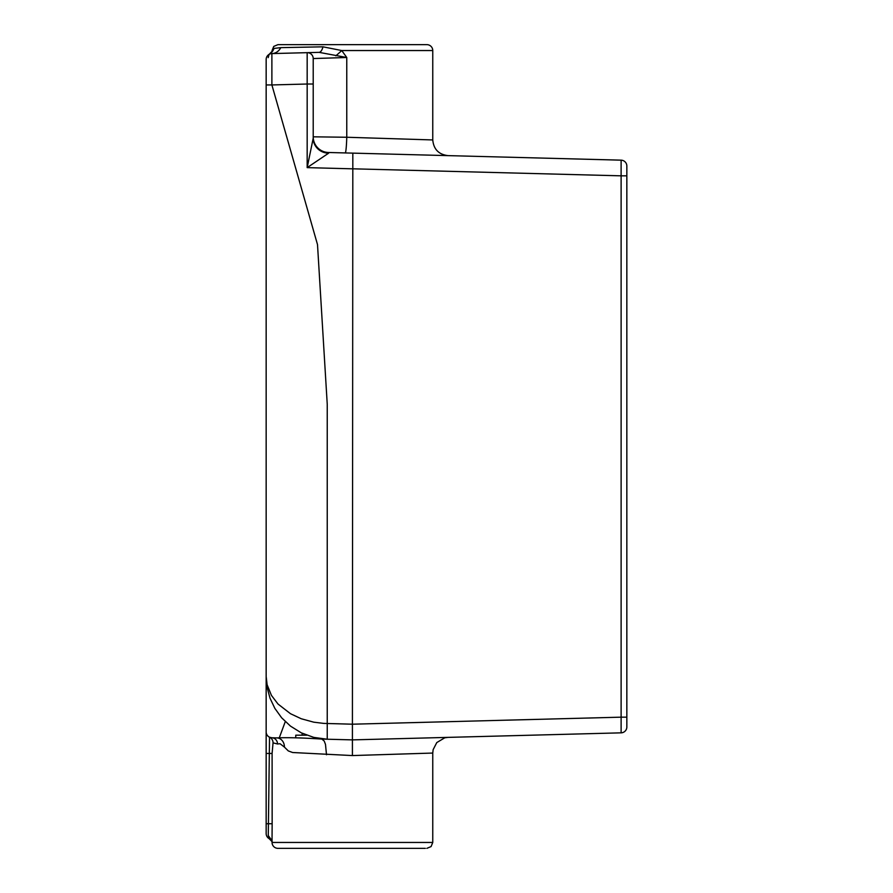 <?xml version="1.0" encoding="UTF-8"?>
<svg xmlns="http://www.w3.org/2000/svg" width="893" height="893" viewBox="0 0 893 893"><rect width="100%" height="100%" fill="white"/><g stroke="black" fill="none" stroke-linecap="round" stroke-linejoin="round"><path stroke-width="1.34" d="M302.426 733.387A9.79 9.79 0 0 1 301.767 735.196M352.411 755.567L292.636 752.52L288.305 750.924L284.432 747.106A9.198 7.78 -88.5 0 0 276.886 737.908L271.885 737.774L276.897 737.908C287.736 737.428 302.727 737.819 321.86 739.08L352.411 739.884L621.115 732.84L621.115 717.168L352.411 724.201L352.411 755.567L432.759 753.056L433.138 749.662L436.777 742.574L444.725 737.819L448.029 737.372M272.052 51.47L273.995 48.423L280.77 47.642L322.998 46.827L341.751 50.544L346.763 57.498L313.209 58.547L313.209 138.214A15.683 14.98 180 0 0 328.613 153.194L328.479 152.491L621.115 160.16A5.883 5.883 0 0 1 626.841 166.031L626.841 726.969A5.883 5.883 0 0 1 621.115 732.84M352.824 153.127L352.411 724.201L323.813 723.408L313.778 722.18L301.309 718.776L290.493 713.719L277.991 704.019L271.45 695.424L267.119 684.741L266.159 676.514L266.159 753.446L266.159 544.507M279.275 737.808L285.291 721.622M328.613 153.194L307.17 167.627L307.17 84.02L271.885 84.947L317.506 244.593L327.24 404.25L327.24 739.225L313.778 737.395L301.309 732.852L290.493 726.121L281.663 717.816L274.843 708.361L270.021 698.203L267.119 687.476L266.159 676.682M266.159 348.493L266.159 216.486M284.432 747.106L280.045 743.735L277.511 743.981L273.046 742.853L272.097 753.446L272.153 823.737L266.159 823.737L266.159 833.526A5.883 5.883 0 0 0 269.161 838.661L268.268 835.524L269.541 737.216A5.883 5.883 0 0 1 266.159 731.892M266.159 823.737L266.159 753.446L272.097 753.446M272.052 50.544L273.749 46.414L277.946 44.65L426.865 44.65A5.894 5.894 0 0 1 432.759 50.544L432.759 139.944L346.763 137.254L346.763 57.498L319.069 52.352L271.885 53.591A5.883 5.883 0 0 0 266.159 59.474L266.159 676.514M425.369 848.35L277.946 848.35A5.894 5.894 0 0 1 272.052 842.456L272.052 838.058M272.153 823.737L272.052 837.433M352.411 168.799L621.115 175.832L621.115 160.16M266.159 84.947L271.885 84.947L271.885 53.591A11.732 10.526 -91.5 0 0 280.77 47.642M313.209 84.02L307.17 84.02L307.17 52.665A5.883 5.883 0 0 1 313.209 58.547A5.883 5.883 0 0 0 307.17 52.665M328.479 152.491A15.683 15.683 0 0 1 313.209 136.819L346.763 137.254A15.683 1.105 -88.5 0 1 345.256 152.926M313.209 138.214L307.17 167.627L352.411 168.822M273.995 48.423A11.732 11.241 -119.9 0 1 269.106 54.373L268.201 57.621M273.046 742.853A6.218 6.117 -64.9 0 0 269.541 737.216L271.885 737.774A6.218 5.793 -88.5 0 1 277.511 743.981M268.268 835.524L272.052 840.826M321.871 739.08L324.237 741.078L325.487 744.405L326.503 754.764M272.153 50.544A11.419 9.097 -176.2 0 1 272.153 51.225M322.998 46.827A14.991 5.302 -91.5 0 1 319.069 52.352M335.813 55.835A15.516 1.395 137.4 0 0 341.751 50.544L432.759 50.544M306.712 735.196L295.75 735.196L295.75 737.774M626.841 175.832L621.115 175.832L621.115 717.168L626.841 717.168M432.759 753.056L432.759 842.456L272.052 842.456M432.759 842.456L431.073 846.586L426.865 848.35M269.161 838.661L272.164 841.753M272.052 838.014L272.052 837.321M432.759 139.944C433.641 149.276 438.731 154.5 448.029 155.628M272.142 51.269L269.106 54.373"/></g></svg>
